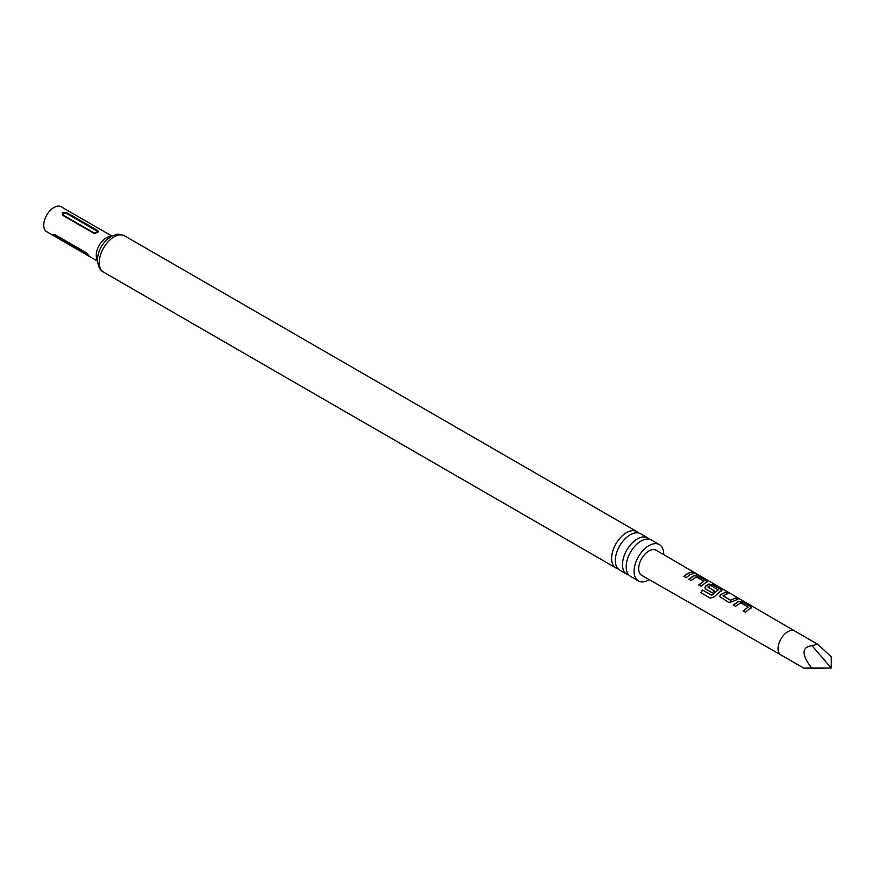 <?xml version="1.0" encoding="UTF-8"?>
<svg xmlns="http://www.w3.org/2000/svg" width="875" height="875" viewBox="0 0 875 875"><rect width="100%" height="100%" fill="white"/><g stroke="black" fill="none" stroke-linecap="round" stroke-linejoin="round"><path stroke-width="1.31" d="M695.8 573.344L692.978 572.272L696.336 574.066M617.98 568.739A20.967 12.108 -60 0 1 615.956 567.952A20.967 12.108 -60 0 1 611.614 558.359A20.967 12.108 -60 0 1 620.769 537.261A20.967 12.108 -60 0 1 636.923 531.639A20.967 12.108 -60 0 1 638.619 532.995M628.83 575.006A20.967 12.108 -60 0 1 626.817 574.219A20.967 12.108 -60 0 1 622.475 564.627A20.967 12.108 -60 0 1 631.619 543.528A20.967 12.108 -60 0 1 647.784 537.906A20.967 12.108 -60 0 1 649.469 539.263M683.933 576.363L687.608 573.442L691.25 572.119L693.525 573.453L689.883 574.766L686.208 577.686L683.933 576.363M684.009 576.548L687.608 573.694L691.25 572.119M812.022 645.663L831.25 668.041L831.25 656.764L817.655 644.241L812.022 645.663C801.467 647.084 801.369 654.544 811.716 668.041C801.369 668.15 801.467 668.216 812.022 668.227L831.25 668.041L811.716 668.041C801.369 668.15 801.467 668.216 812.022 668.227M749.142 609.208L745.413 612.183L743.138 610.859L748.136 607.086L740.753 602.82L735.492 606.386L733.228 605.052L738.5 601.344L742.722 602.022L750.706 606.659L751.603 607.698L749.142 609.208M734.344 600.6L732.703 601.705L728.536 602.295L719.709 596.52L720.475 594.584L725.736 592.178L728.022 593.502L723.056 595.886L730.439 600.163L735.7 597.964L737.986 599.298L734.344 600.6M719.513 591.992L714.109 596.925L710.336 598.161L700.755 592.594L702.548 589.947L711.561 595.197L718.277 589.87L710.609 585.408L707.984 587.125L714.47 590.888L712.272 592.834L705.742 589.039L704.889 587.902L705.644 585.977L708.87 584.106L713.048 584.806L721.022 589.444L721.109 591.216L719.513 591.992M707.984 586.928L714.503 591.117M704.703 583.373L701.028 586.294L698.753 584.97L703.719 581.252L696.347 576.964L691.075 580.508L688.8 579.184L694.061 575.498L698.239 576.188L706.212 580.825L707.12 581.875L704.703 583.373M780.938 654.948L641.692 575.323A14.481 8.356 -60 0 1 639.461 563.73A14.481 8.356 -60 0 1 648.922 550.955A14.481 8.356 -60 0 1 656.173 550.244L794.752 631.017A13.814 7.973 120 0 0 794.741 631.017A13.814 7.973 120 0 0 787.839 631.695A13.814 7.973 120 0 0 778.816 643.869A13.814 7.973 120 0 0 780.927 654.938A13.814 7.973 120 0 0 780.948 654.948L803.841 668.172M721.93 590.494L721.109 591.216M723.056 595.689L730.439 600.163M743.214 611.045L748.136 607.086M700.908 592.681L702.658 590.1L711.681 595.35L718.277 589.717M67.08 212.833C62.836 211.761 61.392 212.592 62.737 215.348L93.133 232.892L94.927 233.297L97.694 232.488L98.372 231.525L97.475 230.387L67.08 212.833A1.531 0.886 120 0 1 66.456 213.434C63.722 213.041 62.694 213.631 63.372 215.217L93.756 232.761C96.502 233.155 97.53 232.553 96.841 230.978L66.456 213.434M111.912 236.075L61.163 206.773A14.427 8.334 120 0 0 50.05 210.645A14.427 8.334 120 0 0 43.75 225.159A14.427 8.334 120 0 0 46.736 231.766L97.486 261.067M647.784 537.906L640.631 533.783A20.967 12.108 120 0 0 624.477 539.394A20.967 12.108 120 0 0 615.322 560.503A20.967 12.108 120 0 0 619.664 570.095L626.817 574.219M663.742 554.652A20.967 12.108 120 0 0 663.742 554.214A20.967 12.108 120 0 0 659.4 544.611L651.492 540.05A20.967 12.108 120 0 0 635.327 545.661A20.967 12.108 120 0 0 626.183 566.759A20.967 12.108 120 0 0 630.525 576.363L638.433 580.934A20.967 12.108 120 0 0 649.294 579.666M659.4 544.611A20.967 12.108 120 0 0 643.245 550.233A20.967 12.108 120 0 0 634.091 571.331A20.967 12.108 120 0 0 638.433 580.934M57.367 237.88A1.531 0.886 -60 0 0 57.367 237.759A1.531 0.886 -60 0 0 57.225 237.223L87.609 254.767A1.531 0.886 120 0 1 87.762 255.314A1.531 0.886 120 0 1 87.752 255.434C89.611 256.287 88.889 255.259 85.586 252.339L55.191 234.795L53.802 234.533L54.359 235.845L88.933 255.916M698.83 585.156L703.719 581.252M691.162 572.403L693.448 573.727M693.427 573.016C692.442 572.031 693.175 572.228 695.647 573.606M688.877 579.37L694.028 575.761L698.239 576.188M698.152 576.461L706.212 580.825M706.136 581.098L707.044 582.017M704.922 587.989L705.688 586.206L708.838 584.369L712.972 585.08L721.022 589.444M720.945 589.717L721.853 590.636M719.742 596.608L720.475 594.584M730.472 600.392L735.7 597.964M735.623 598.248L737.898 599.572M720.508 594.814L725.736 592.178M725.659 592.462L727.934 593.786M733.305 605.238L738.467 601.606L742.722 602.022M742.645 602.306L750.706 606.659M750.63 606.933L751.527 607.841M97.453 260.378A14.427 8.334 -60 0 1 96.206 255.445A14.427 8.334 -60 0 1 111.311 236.392M103.6 272.147C100.111 270.648 98.066 266.613 97.453 260.039C97.814 251.945 101.194 244.945 107.581 239.017L112.678 235.703C116.506 234.959 115.872 232.717 124.556 235.834A20.967 12.108 120 0 0 108.402 241.445A20.967 12.108 120 0 0 99.258 262.544A20.967 12.108 120 0 0 103.6 272.147L615.956 567.952M97.475 230.387A1.531 0.886 -60 0 1 96.841 230.978M63.372 215.217A1.531 0.886 -60 0 1 62.737 215.348M93.133 232.892A1.531 0.886 120 0 0 93.756 232.761M124.556 235.834L636.923 531.639M93.898 233.188L97.912 232.302M794.741 631.017L817.655 644.241"/></g></svg>
